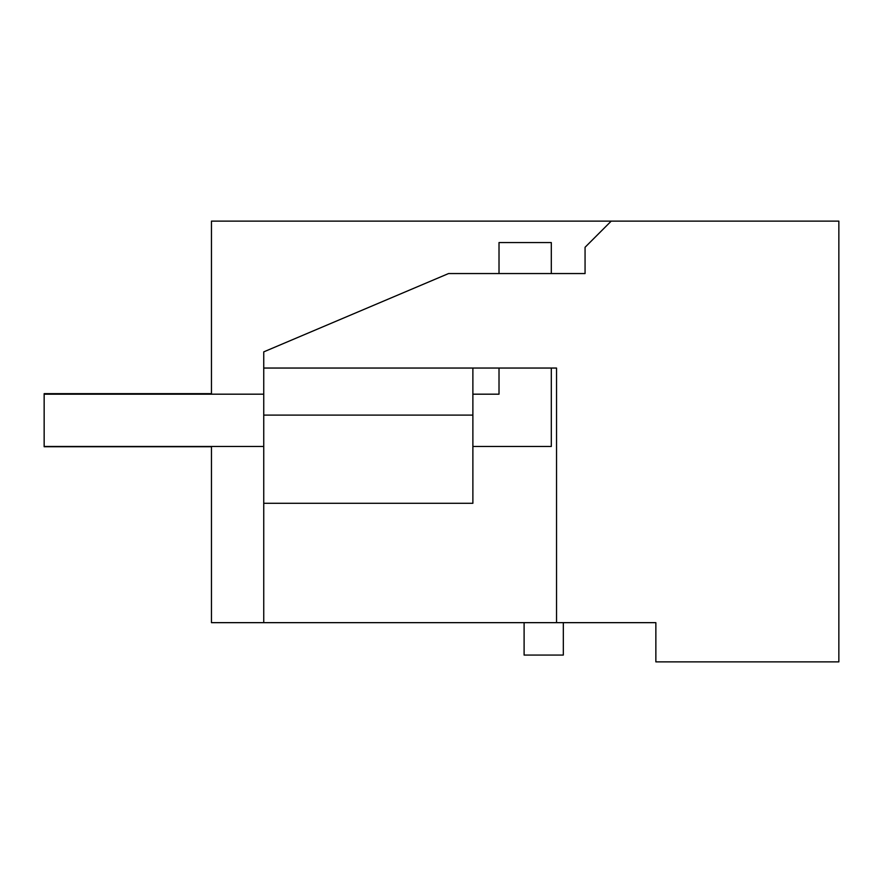<?xml version="1.0" encoding="UTF-8"?>
<svg xmlns="http://www.w3.org/2000/svg" width="883" height="883" viewBox="0 0 883 883"><rect width="100%" height="100%" fill="white"/><g stroke="black" fill="none" stroke-linecap="round" stroke-linejoin="round"><path stroke-width="1.32" d="M211.456 394.182L211.456 221.125L838.85 221.125L838.85 661.875L655.859 661.875L655.859 622.658L614.038 622.658M655.859 622.658L263.741 622.658L263.741 503.288L472.88 503.288L472.88 368.045M211.456 446.467L211.456 622.658L263.741 622.658M524.105 622.658L524.105 655.076L563.321 655.076L563.321 622.658M611.213 221.125L585.065 247.273L585.065 273.553L448.564 273.553L263.741 351.875L263.741 503.288M556.533 622.658L556.533 368.045L263.741 368.045M211.456 578.222L211.456 515.484M263.741 415.098L472.88 415.098M551.301 273.553L551.301 242.56L499.016 242.56L499.016 273.553M499.016 368.045L499.016 394.182L472.88 394.182M263.741 394.182L44.161 394.182L44.161 446.467L263.741 446.467M551.301 368.045L551.301 446.467L472.88 446.467M211.456 446.732L44.15 446.732L44.15 393.663L211.456 393.663"/></g></svg>
